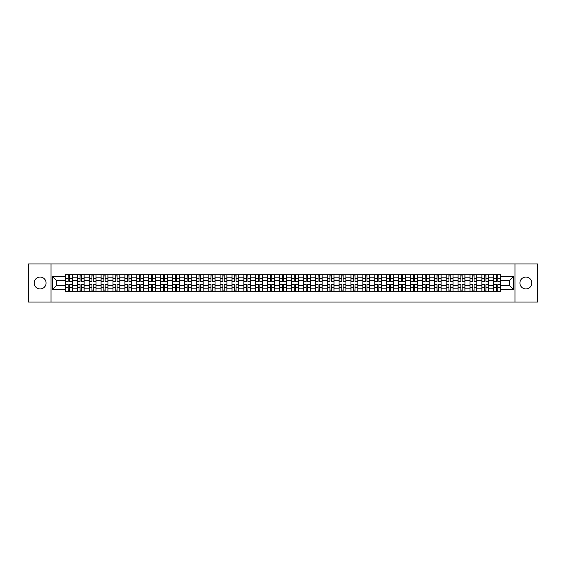<?xml version="1.0" encoding="UTF-8"?>
<svg xmlns="http://www.w3.org/2000/svg" width="566" height="566" viewBox="0 0 566 566"><rect width="100%" height="100%" fill="white"/><g stroke="black" fill="none" stroke-linecap="round" stroke-linejoin="round"><path stroke-width="0.85" d="M525.878 277.05A5.95 5.95 0 0 0 519.928 283A5.95 5.95 0 0 0 525.878 288.95A5.95 5.95 0 0 0 531.828 283A5.95 5.95 0 0 0 525.878 277.05M40.122 277.05A5.95 5.95 0 0 0 34.172 283A5.95 5.95 0 0 0 40.122 288.95A5.95 5.95 0 0 0 46.072 283A5.95 5.95 0 0 0 40.122 277.05M514.968 302.067L537.7 302.067L537.7 263.933L28.3 263.933L28.3 302.067L514.968 302.067L514.968 263.933M77.273 291.2L77.273 277.128L72.236 277.128L72.236 291.2M72.236 277.128L72.236 274.8M77.273 277.128L77.273 274.8M84.136 274.8L84.136 291.2M89.173 291.2L89.173 274.8M96.036 274.8L96.036 291.2M101.073 291.2L101.073 274.8M107.936 274.8L107.936 291.2M112.974 291.2L112.974 274.8M119.836 274.8L119.836 291.2M124.874 291.2L124.874 274.8M131.737 274.8L131.737 291.2M136.774 291.2L136.774 274.8M143.637 274.8L143.637 291.2M148.667 291.2L148.667 274.8M155.537 274.8L155.537 291.2M160.567 291.2L160.567 274.8M167.437 274.8L167.437 291.2M172.467 291.2L172.467 274.8M179.337 274.8L179.337 291.2M184.367 291.2L184.367 274.8M191.237 274.8L191.237 291.2M196.268 291.2L196.268 274.8M203.137 274.8L203.137 291.2M208.168 291.2L208.168 274.8M215.038 274.8L215.038 291.2M220.068 291.2L220.068 274.8M226.931 274.8L226.931 291.2M231.968 291.2L231.968 274.8M238.831 274.8L238.831 291.2M243.868 291.2L243.868 274.8M250.731 274.8L250.731 291.2M255.768 291.2L255.768 274.8M262.631 274.8L262.631 291.2M267.668 291.2L267.668 274.8M274.531 274.8L274.531 291.2M279.569 291.2L279.569 274.8M286.431 274.8L286.431 291.2M291.469 291.2L291.469 274.8M298.332 274.8L298.332 291.2M303.369 291.2L303.369 274.8M310.232 274.8L310.232 291.2M315.269 291.2L315.269 274.8M322.132 274.8L322.132 291.2M327.169 291.2L327.169 274.8M334.032 274.8L334.032 291.2M339.069 291.2L339.069 274.8M345.932 274.8L345.932 291.2M350.962 291.2L350.962 274.8M357.832 274.8L357.832 291.2M362.863 291.2L362.863 274.8M369.732 274.8L369.732 291.2M374.763 291.2L374.763 274.8M381.633 274.8L381.633 291.2M386.663 291.2L386.663 274.8M393.533 274.8L393.533 291.2M398.563 291.2L398.563 274.8M405.433 274.8L405.433 291.2M410.463 291.2L410.463 274.8M417.333 274.8L417.333 291.2M422.363 291.2L422.363 274.8M429.226 274.8L429.226 291.2M434.263 291.2L434.263 274.8M441.126 274.8L441.126 291.2M446.164 291.2L446.164 274.8M453.026 274.8L453.026 291.2M458.064 291.2L458.064 274.8M464.927 274.8L464.927 291.2M469.964 291.2L469.964 274.8M476.827 274.8L476.827 291.2M481.864 291.2L481.864 274.8M488.727 274.8L488.727 291.2M493.764 291.2L493.764 274.8M493.764 285.363L488.727 285.363M481.864 285.363L476.827 285.363M469.964 285.363L464.927 285.363M458.064 285.363L453.026 285.363M446.164 285.363L441.126 285.363M434.263 285.363L429.226 285.363M422.363 285.363L417.333 285.363M410.463 285.363L405.433 285.363M398.563 285.363L393.533 285.363M386.663 285.363L381.633 285.363M374.763 285.363L369.732 285.363M362.863 285.363L357.832 285.363M350.962 285.363L345.932 285.363M339.069 285.363L334.032 285.363M327.169 285.363L322.132 285.363M315.269 285.363L310.232 285.363M303.369 285.363L298.332 285.363M291.469 285.363L286.431 285.363M279.569 285.363L274.531 285.363M267.668 285.363L262.631 285.363M255.768 285.363L250.731 285.363M243.868 285.363L238.831 285.363M231.968 285.363L226.931 285.363M220.068 285.363L215.038 285.363M208.168 285.363L203.137 285.363M196.268 285.363L191.237 285.363M184.367 285.363L179.337 285.363M172.467 285.363L167.437 285.363M160.567 285.363L155.537 285.363M148.667 285.363L143.637 285.363M136.774 285.363L131.737 285.363M124.874 285.363L119.836 285.363M112.974 285.363L107.936 285.363M101.073 285.363L96.036 285.363M89.173 285.363L84.136 285.363M77.273 285.363L72.236 285.363M493.764 280.637L488.727 280.637M481.864 280.637L476.827 280.637M469.964 280.637L464.927 280.637M458.064 280.637L453.026 280.637M446.164 280.637L441.126 280.637M434.263 280.637L429.226 280.637M422.363 280.637L417.333 280.637M410.463 280.637L405.433 280.637M398.563 280.637L393.533 280.637M386.663 280.637L381.633 280.637M374.763 280.637L369.732 280.637M362.863 280.637L357.832 280.637M350.962 280.637L345.932 280.637M339.069 280.637L334.032 280.637M327.169 280.637L322.132 280.637M315.269 280.637L310.232 280.637M303.369 280.637L298.332 280.637M291.469 280.637L286.431 280.637M279.569 280.637L274.531 280.637M267.668 280.637L262.631 280.637M255.768 280.637L250.731 280.637M243.868 280.637L238.831 280.637M231.968 280.637L226.931 280.637M220.068 280.637L215.038 280.637M208.168 280.637L203.137 280.637M196.268 280.637L191.237 280.637M184.367 280.637L179.337 280.637M172.467 280.637L167.437 280.637M160.567 280.637L155.537 280.637M148.667 280.637L143.637 280.637M136.774 280.637L131.737 280.637M124.874 280.637L119.836 280.637M112.974 280.637L107.936 280.637M101.073 280.637L96.036 280.637M89.173 280.637L84.136 280.637M77.273 280.637L72.236 280.637M56.6 285.363L65.373 285.363L65.373 280.637L56.6 280.637L56.6 285.363L52.56 289.41L52.56 276.59L65.373 276.59L65.373 280.637M500.627 280.637L500.627 285.363L509.4 285.363L509.4 280.637L500.627 280.637L500.627 274.8L65.373 274.8L65.373 276.59M500.627 276.59L513.44 276.59L513.44 289.41L500.627 289.41L500.627 285.363M65.373 285.363L65.373 291.2L500.627 291.2L500.627 289.41M65.373 289.41L52.56 289.41M51.032 302.067L51.032 263.933M69.455 290.054L68.153 290.054M68.153 275.946L69.455 275.946M81.355 290.054L80.054 290.054M80.054 275.946L81.355 275.946M93.256 290.054L91.954 290.054M91.954 275.946L93.256 275.946M105.156 290.054L103.854 290.054M103.854 275.946L105.156 275.946M117.049 290.054L115.754 290.054M115.754 275.946L117.049 275.946M128.949 290.054L127.654 290.054M127.654 275.946L128.949 275.946M140.849 290.054L139.554 290.054M139.554 275.946L140.849 275.946M152.749 290.054L151.455 290.054M151.455 275.946L152.749 275.946M164.649 290.054L163.355 290.054M163.355 275.946L164.649 275.946M176.55 290.054L175.255 290.054M175.255 275.946L176.55 275.946M188.45 290.054L187.155 290.054M187.155 275.946L188.45 275.946M200.35 290.054L199.055 290.054M199.055 275.946L200.35 275.946M212.25 290.054L210.955 290.054M210.955 275.946L212.25 275.946M224.15 290.054L222.855 290.054M222.855 275.946L224.15 275.946M236.05 290.054L234.756 290.054M234.756 275.946L236.05 275.946M247.95 290.054L246.656 290.054M246.656 275.946L247.95 275.946M259.851 290.054L258.549 290.054M258.549 275.946L259.851 275.946M271.751 290.054L270.449 290.054M270.449 275.946L271.751 275.946M283.651 290.054L282.349 290.054M282.349 275.946L283.651 275.946M295.551 290.054L294.249 290.054M294.249 275.946L295.551 275.946M307.451 290.054L306.149 290.054M306.149 275.946L307.451 275.946M319.344 290.054L318.05 290.054M318.05 275.946L319.344 275.946M331.244 290.054L329.95 290.054M329.95 275.946L331.244 275.946M343.145 290.054L341.85 290.054M341.85 275.946L343.145 275.946M355.045 290.054L353.75 290.054M353.75 275.946L355.045 275.946M366.945 290.054L365.65 290.054M365.65 275.946L366.945 275.946M378.845 290.054L377.55 290.054M377.55 275.946L378.845 275.946M390.745 290.054L389.45 290.054M389.45 275.946L390.745 275.946M402.645 290.054L401.351 290.054M401.351 275.946L402.645 275.946M414.545 290.054L413.251 290.054M413.251 275.946L414.545 275.946M426.446 290.054L425.151 290.054M425.151 275.946L426.446 275.946M438.346 290.054L437.051 290.054M437.051 275.946L438.346 275.946M450.246 290.054L448.951 290.054M448.951 275.946L450.246 275.946M462.146 290.054L460.844 290.054M460.844 275.946L462.146 275.946M474.046 290.054L472.744 290.054M472.744 275.946L474.046 275.946M485.946 290.054L484.645 290.054M484.645 275.946L485.946 275.946M497.847 290.054L496.545 290.054M496.545 275.946L497.847 275.946M52.56 276.59L56.6 280.637M509.4 285.363L513.44 289.41M509.4 280.637L513.44 276.59M69.455 281.359L69.455 274.878L72.2 274.878L72.2 281.359L69.455 281.359M68.153 275.868L69.455 275.868M69.455 274.878L65.408 274.878L65.408 281.359L68.153 281.359L68.153 274.878L67.05 274.878M68.153 284.641L68.153 291.122L65.408 291.122L65.408 284.641L68.153 284.641M69.455 290.132L68.153 290.132M68.153 291.122L72.2 291.122L72.2 284.641L69.455 284.641L69.455 291.122L70.559 291.122M81.355 281.359L81.355 274.878L84.101 274.878L84.101 281.359L81.355 281.359M80.054 275.868L81.355 275.868M81.355 274.878L77.309 274.878L77.309 281.359L80.054 281.359L80.054 274.878L78.95 274.878M93.256 281.359L93.256 274.878L96.001 274.878L96.001 281.359L93.256 281.359M91.954 275.868L93.256 275.868M93.256 274.878L89.209 274.878L89.209 281.359L91.954 281.359L91.954 274.878L90.85 274.878M80.054 284.641L80.054 291.122L77.309 291.122L77.309 284.641L80.054 284.641M81.355 290.132L80.054 290.132M80.054 291.122L84.101 291.122L84.101 284.641L81.355 284.641L81.355 291.122L82.459 291.122M91.954 284.641L91.954 291.122L89.209 291.122L89.209 284.641L91.954 284.641M93.256 290.132L91.954 290.132M91.954 291.122L96.001 291.122L96.001 284.641L93.256 284.641L93.256 291.122L94.359 291.122M105.156 281.359L105.156 274.878L107.901 274.878L107.901 281.359L105.156 281.359M103.854 275.868L105.156 275.868M105.156 274.878L101.109 274.878L101.109 281.359L103.854 281.359L103.854 274.878L102.75 274.878M117.049 281.359L117.049 274.878L119.801 274.878L119.801 281.359L117.049 281.359M115.754 275.868L117.049 275.868M117.049 274.878L113.009 274.878L113.009 281.359L115.754 281.359L115.754 274.878L114.65 274.878M128.949 281.359L128.949 274.878L131.701 274.878L131.701 281.359L128.949 281.359M127.654 275.868L128.949 275.868M128.949 274.878L124.909 274.878L124.909 281.359L127.654 281.359L127.654 274.878L126.551 274.878M103.854 284.641L103.854 291.122L101.109 291.122L101.109 284.641L103.854 284.641M105.156 290.132L103.854 290.132M103.854 291.122L107.901 291.122L107.901 284.641L105.156 284.641L105.156 291.122L106.259 291.122M115.754 284.641L115.754 291.122L113.009 291.122L113.009 284.641L115.754 284.641M117.049 290.132L115.754 290.132M115.754 291.122L119.801 291.122L119.801 284.641L117.049 284.641L117.049 291.122L118.16 291.122M127.654 284.641L127.654 291.122L124.909 291.122L124.909 284.641L127.654 284.641M128.949 290.132L127.654 290.132M127.654 291.122L131.701 291.122L131.701 284.641L128.949 284.641L128.949 291.122L130.06 291.122M139.554 284.641L139.554 291.122L136.809 291.122L136.809 284.641L139.554 284.641M140.849 290.132L139.554 290.132M139.554 291.122L143.594 291.122L143.594 284.641L140.849 284.641L140.849 291.122L141.96 291.122M151.455 284.641L151.455 291.122L148.709 291.122L148.709 284.641L151.455 284.641M152.749 290.132L151.455 290.132M151.455 291.122L155.494 291.122L155.494 284.641L152.749 284.641L152.749 291.122L153.86 291.122M163.355 284.641L163.355 291.122L160.61 291.122L160.61 284.641L163.355 284.641M164.649 290.132L163.355 290.132M163.355 291.122L167.394 291.122L167.394 284.641L164.649 284.641L164.649 291.122L165.76 291.122M175.255 284.641L175.255 291.122L172.51 291.122L172.51 284.641L175.255 284.641M176.55 290.132L175.255 290.132M175.255 291.122L179.295 291.122L179.295 284.641L176.55 284.641L176.55 291.122L177.66 291.122M187.155 284.641L187.155 291.122L184.41 291.122L184.41 284.641L187.155 284.641M188.45 290.132L187.155 290.132M187.155 291.122L191.195 291.122L191.195 284.641L188.45 284.641L188.45 291.122L189.553 291.122M199.055 284.641L199.055 291.122L196.31 291.122L196.31 284.641L199.055 284.641M200.35 290.132L199.055 290.132M199.055 291.122L203.095 291.122L203.095 284.641L200.35 284.641L200.35 291.122L201.454 291.122M210.955 284.641L210.955 291.122L208.21 291.122L208.21 284.641L210.955 284.641M212.25 290.132L210.955 290.132M210.955 291.122L214.995 291.122L214.995 284.641L212.25 284.641L212.25 291.122L213.354 291.122M222.855 284.641L222.855 291.122L220.11 291.122L220.11 284.641L222.855 284.641M224.15 290.132L222.855 290.132M222.855 291.122L226.895 291.122L226.895 284.641L224.15 284.641L224.15 291.122L225.254 291.122M234.756 284.641L234.756 291.122L232.003 291.122L232.003 284.641L234.756 284.641M236.05 290.132L234.756 290.132M234.756 291.122L238.795 291.122L238.795 284.641L236.05 284.641L236.05 291.122L237.154 291.122M246.656 284.641L246.656 291.122L243.904 291.122L243.904 284.641L246.656 284.641M247.95 290.132L246.656 290.132M246.656 291.122L250.696 291.122L250.696 284.641L247.95 284.641L247.95 291.122L249.054 291.122M258.549 284.641L258.549 291.122L255.804 291.122L255.804 284.641L258.549 284.641M259.851 290.132L258.549 290.132M258.549 291.122L262.596 291.122L262.596 284.641L259.851 284.641L259.851 291.122L260.954 291.122M270.449 284.641L270.449 291.122L267.704 291.122L267.704 284.641L270.449 284.641M271.751 290.132L270.449 290.132M270.449 291.122L274.496 291.122L274.496 284.641L271.751 284.641L271.751 291.122L272.854 291.122M282.349 284.641L282.349 291.122L279.604 291.122L279.604 284.641L282.349 284.641M283.651 290.132L282.349 290.132M282.349 291.122L286.396 291.122L286.396 284.641L283.651 284.641L283.651 291.122L284.755 291.122M294.249 284.641L294.249 291.122L291.504 291.122L291.504 284.641L294.249 284.641M295.551 290.132L294.249 290.132M294.249 291.122L298.296 291.122L298.296 284.641L295.551 284.641L295.551 291.122L296.655 291.122M306.149 284.641L306.149 291.122L303.404 291.122L303.404 284.641L306.149 284.641M307.451 290.132L306.149 290.132M306.149 291.122L310.196 291.122L310.196 284.641L307.451 284.641L307.451 291.122L308.555 291.122M318.05 284.641L318.05 291.122L315.304 291.122L315.304 284.641L318.05 284.641M319.344 290.132L318.05 290.132M318.05 291.122L322.096 291.122L322.096 284.641L319.344 284.641L319.344 291.122L320.455 291.122M140.849 281.359L140.849 274.878L143.594 274.878L143.594 281.359L140.849 281.359M139.554 275.868L140.849 275.868M140.849 274.878L136.809 274.878L136.809 281.359L139.554 281.359L139.554 274.878L138.451 274.878M152.749 281.359L152.749 274.878L155.494 274.878L155.494 281.359L152.749 281.359M151.455 275.868L152.749 275.868M152.749 274.878L148.709 274.878L148.709 281.359L151.455 281.359L151.455 274.878L150.351 274.878M164.649 281.359L164.649 274.878L167.394 274.878L167.394 281.359L164.649 281.359M163.355 275.868L164.649 275.868M164.649 274.878L160.61 274.878L160.61 281.359L163.355 281.359L163.355 274.878L162.251 274.878M176.55 281.359L176.55 274.878L179.295 274.878L179.295 281.359L176.55 281.359M175.255 275.868L176.55 275.868M176.55 274.878L172.51 274.878L172.51 281.359L175.255 281.359L175.255 274.878L174.151 274.878M188.45 281.359L188.45 274.878L191.195 274.878L191.195 281.359L188.45 281.359M187.155 275.868L188.45 275.868M188.45 274.878L184.41 274.878L184.41 281.359L187.155 281.359L187.155 274.878L186.044 274.878M200.35 281.359L200.35 274.878L203.095 274.878L203.095 281.359L200.35 281.359M199.055 275.868L200.35 275.868M200.35 274.878L196.31 274.878L196.31 281.359L199.055 281.359L199.055 274.878L197.944 274.878M212.25 281.359L212.25 274.878L214.995 274.878L214.995 281.359L212.25 281.359M210.955 275.868L212.25 275.868M212.25 274.878L208.21 274.878L208.21 281.359L210.955 281.359L210.955 274.878L209.845 274.878M224.15 281.359L224.15 274.878L226.895 274.878L226.895 281.359L224.15 281.359M222.855 275.868L224.15 275.868M224.15 274.878L220.11 274.878L220.11 281.359L222.855 281.359L222.855 274.878L221.745 274.878M236.05 281.359L236.05 274.878L238.795 274.878L238.795 281.359L236.05 281.359M234.756 275.868L236.05 275.868M236.05 274.878L232.003 274.878L232.003 281.359L234.756 281.359L234.756 274.878L233.645 274.878M247.95 281.359L247.95 274.878L250.696 274.878L250.696 281.359L247.95 281.359M246.656 275.868L247.95 275.868M247.95 274.878L243.904 274.878L243.904 281.359L246.656 281.359L246.656 274.878L245.545 274.878M259.851 281.359L259.851 274.878L262.596 274.878L262.596 281.359L259.851 281.359M258.549 275.868L259.851 275.868M259.851 274.878L255.804 274.878L255.804 281.359L258.549 281.359L258.549 274.878L257.445 274.878M271.751 281.359L271.751 274.878L274.496 274.878L274.496 281.359L271.751 281.359M270.449 275.868L271.751 275.868M271.751 274.878L267.704 274.878L267.704 281.359L270.449 281.359L270.449 274.878L269.345 274.878M283.651 281.359L283.651 274.878L286.396 274.878L286.396 281.359L283.651 281.359M282.349 275.868L283.651 275.868M283.651 274.878L279.604 274.878L279.604 281.359L282.349 281.359L282.349 274.878L281.245 274.878M295.551 281.359L295.551 274.878L298.296 274.878L298.296 281.359L295.551 281.359M294.249 275.868L295.551 275.868M295.551 274.878L291.504 274.878L291.504 281.359L294.249 281.359L294.249 274.878L293.146 274.878M307.451 281.359L307.451 274.878L310.196 274.878L310.196 281.359L307.451 281.359M306.149 275.868L307.451 275.868M307.451 274.878L303.404 274.878L303.404 281.359L306.149 281.359L306.149 274.878L305.046 274.878M319.344 281.359L319.344 274.878L322.096 274.878L322.096 281.359L319.344 281.359M318.05 275.868L319.344 275.868M319.344 274.878L315.304 274.878L315.304 281.359L318.05 281.359L318.05 274.878L316.946 274.878M331.244 281.359L331.244 274.878L333.997 274.878L333.997 281.359L331.244 281.359M329.95 275.868L331.244 275.868M331.244 274.878L327.205 274.878L327.205 281.359L329.95 281.359L329.95 274.878L328.846 274.878M343.145 281.359L343.145 274.878L345.89 274.878L345.89 281.359L343.145 281.359M341.85 275.868L343.145 275.868M343.145 274.878L339.105 274.878L339.105 281.359L341.85 281.359L341.85 274.878L340.746 274.878M355.045 281.359L355.045 274.878L357.79 274.878L357.79 281.359L355.045 281.359M353.75 275.868L355.045 275.868M355.045 274.878L351.005 274.878L351.005 281.359L353.75 281.359L353.75 274.878L352.646 274.878M366.945 281.359L366.945 274.878L369.69 274.878L369.69 281.359L366.945 281.359M365.65 275.868L366.945 275.868M366.945 274.878L362.905 274.878L362.905 281.359L365.65 281.359L365.65 274.878L364.546 274.878M329.95 284.641L329.95 291.122L327.205 291.122L327.205 284.641L329.95 284.641M331.244 290.132L329.95 290.132M329.95 291.122L333.997 291.122L333.997 284.641L331.244 284.641L331.244 291.122L332.355 291.122M341.85 284.641L341.85 291.122L339.105 291.122L339.105 284.641L341.85 284.641M343.145 290.132L341.85 290.132M341.85 291.122L345.89 291.122L345.89 284.641L343.145 284.641L343.145 291.122L344.255 291.122M353.75 284.641L353.75 291.122L351.005 291.122L351.005 284.641L353.75 284.641M355.045 290.132L353.75 290.132M353.75 291.122L357.79 291.122L357.79 284.641L355.045 284.641L355.045 291.122L356.156 291.122M365.65 284.641L365.65 291.122L362.905 291.122L362.905 284.641L365.65 284.641M366.945 290.132L365.65 290.132M365.65 291.122L369.69 291.122L369.69 284.641L366.945 284.641L366.945 291.122L368.056 291.122M378.845 281.359L378.845 274.878L381.59 274.878L381.59 281.359L378.845 281.359M377.55 275.868L378.845 275.868M378.845 274.878L374.805 274.878L374.805 281.359L377.55 281.359L377.55 274.878L376.447 274.878M377.55 284.641L377.55 291.122L374.805 291.122L374.805 284.641L377.55 284.641M378.845 290.132L377.55 290.132M377.55 291.122L381.59 291.122L381.59 284.641L378.845 284.641L378.845 291.122L379.956 291.122M390.745 281.359L390.745 274.878L393.49 274.878L393.49 281.359L390.745 281.359M389.45 275.868L390.745 275.868M390.745 274.878L386.705 274.878L386.705 281.359L389.45 281.359L389.45 274.878L388.34 274.878M389.45 284.641L389.45 291.122L386.705 291.122L386.705 284.641L389.45 284.641M390.745 290.132L389.45 290.132M389.45 291.122L393.49 291.122L393.49 284.641L390.745 284.641L390.745 291.122L391.849 291.122M402.645 281.359L402.645 274.878L405.39 274.878L405.39 281.359L402.645 281.359M401.351 275.868L402.645 275.868M402.645 274.878L398.606 274.878L398.606 281.359L401.351 281.359L401.351 274.878L400.24 274.878M401.351 284.641L401.351 291.122L398.606 291.122L398.606 284.641L401.351 284.641M402.645 290.132L401.351 290.132M401.351 291.122L405.39 291.122L405.39 284.641L402.645 284.641L402.645 291.122L403.749 291.122M414.545 281.359L414.545 274.878L417.291 274.878L417.291 281.359L414.545 281.359M413.251 275.868L414.545 275.868M414.545 274.878L410.506 274.878L410.506 281.359L413.251 281.359L413.251 274.878L412.14 274.878M413.251 284.641L413.251 291.122L410.506 291.122L410.506 284.641L413.251 284.641M414.545 290.132L413.251 290.132M413.251 291.122L417.291 291.122L417.291 284.641L414.545 284.641L414.545 291.122L415.649 291.122M426.446 281.359L426.446 274.878L429.191 274.878L429.191 281.359L426.446 281.359M425.151 275.868L426.446 275.868M426.446 274.878L422.406 274.878L422.406 281.359L425.151 281.359L425.151 274.878L424.04 274.878M425.151 284.641L425.151 291.122L422.406 291.122L422.406 284.641L425.151 284.641M426.446 290.132L425.151 290.132M425.151 291.122L429.191 291.122L429.191 284.641L426.446 284.641L426.446 291.122L427.549 291.122M438.346 281.359L438.346 274.878L441.091 274.878L441.091 281.359L438.346 281.359M437.051 275.868L438.346 275.868M438.346 274.878L434.299 274.878L434.299 281.359L437.051 281.359L437.051 274.878L435.94 274.878M437.051 284.641L437.051 291.122L434.299 291.122L434.299 284.641L437.051 284.641M438.346 290.132L437.051 290.132M437.051 291.122L441.091 291.122L441.091 284.641L438.346 284.641L438.346 291.122L439.449 291.122M450.246 281.359L450.246 274.878L452.991 274.878L452.991 281.359L450.246 281.359M448.951 275.868L450.246 275.868M450.246 274.878L446.199 274.878L446.199 281.359L448.951 281.359L448.951 274.878L447.84 274.878M448.951 284.641L448.951 291.122L446.199 291.122L446.199 284.641L448.951 284.641M450.246 290.132L448.951 290.132M448.951 291.122L452.991 291.122L452.991 284.641L450.246 284.641L450.246 291.122L451.35 291.122M462.146 281.359L462.146 274.878L464.891 274.878L464.891 281.359L462.146 281.359M460.844 275.868L462.146 275.868M462.146 274.878L458.099 274.878L458.099 281.359L460.844 281.359L460.844 274.878L459.741 274.878M460.844 284.641L460.844 291.122L458.099 291.122L458.099 284.641L460.844 284.641M462.146 290.132L460.844 290.132M460.844 291.122L464.891 291.122L464.891 284.641L462.146 284.641L462.146 291.122L463.25 291.122M474.046 281.359L474.046 274.878L476.791 274.878L476.791 281.359L474.046 281.359M472.744 275.868L474.046 275.868M474.046 274.878L469.999 274.878L469.999 281.359L472.744 281.359L472.744 274.878L471.641 274.878M472.744 284.641L472.744 291.122L469.999 291.122L469.999 284.641L472.744 284.641M474.046 290.132L472.744 290.132M472.744 291.122L476.791 291.122L476.791 284.641L474.046 284.641L474.046 291.122L475.15 291.122M485.946 281.359L485.946 274.878L488.691 274.878L488.691 281.359L485.946 281.359M484.645 275.868L485.946 275.868M485.946 274.878L481.899 274.878L481.899 281.359L484.645 281.359L484.645 274.878L483.541 274.878M484.645 284.641L484.645 291.122L481.899 291.122L481.899 284.641L484.645 284.641M485.946 290.132L484.645 290.132M484.645 291.122L488.691 291.122L488.691 284.641L485.946 284.641L485.946 291.122L487.05 291.122M497.847 281.359L497.847 274.878L500.592 274.878L500.592 281.359L497.847 281.359M496.545 275.868L497.847 275.868M497.847 274.878L493.8 274.878L493.8 281.359L496.545 281.359L496.545 274.878L495.441 274.878M496.545 284.641L496.545 291.122L493.8 291.122L493.8 284.641L496.545 284.641M497.847 290.132L496.545 290.132M496.545 291.122L500.592 291.122L500.592 284.641L497.847 284.641L497.847 291.122L498.95 291.122M481.864 277.128L476.827 277.128M469.964 277.128L464.927 277.128M458.064 277.128L453.026 277.128M446.164 277.128L441.126 277.128M434.263 277.128L429.226 277.128M422.363 277.128L417.333 277.128M410.463 277.128L405.433 277.128M398.563 277.128L393.533 277.128M386.663 277.128L381.633 277.128M374.763 277.128L369.732 277.128M362.863 277.128L357.832 277.128M350.962 277.128L345.932 277.128M339.069 277.128L334.032 277.128M327.169 277.128L322.132 277.128M315.269 277.128L310.232 277.128M303.369 277.128L298.332 277.128M291.469 277.128L286.431 277.128M279.569 277.128L274.531 277.128M267.668 277.128L262.631 277.128M255.768 277.128L250.731 277.128M243.868 277.128L238.831 277.128M231.968 277.128L226.931 277.128M220.068 277.128L215.038 277.128M208.168 277.128L203.137 277.128M196.268 277.128L191.237 277.128M184.367 277.128L179.337 277.128M172.467 277.128L167.437 277.128M160.567 277.128L155.537 277.128M148.667 277.128L143.637 277.128M136.774 277.128L131.737 277.128M124.874 277.128L119.836 277.128M112.974 277.128L107.936 277.128M101.073 277.128L96.036 277.128M89.173 277.128L84.136 277.128M493.764 277.128L488.727 277.128M481.864 288.872L476.827 288.872M469.964 288.872L464.927 288.872M458.064 288.872L453.026 288.872M446.164 288.872L441.126 288.872M434.263 288.872L429.226 288.872M422.363 288.872L417.333 288.872M410.463 288.872L405.433 288.872M398.563 288.872L393.533 288.872M386.663 288.872L381.633 288.872M374.763 288.872L369.732 288.872M362.863 288.872L357.832 288.872M350.962 288.872L345.932 288.872M339.069 288.872L334.032 288.872M327.169 288.872L322.132 288.872M315.269 288.872L310.232 288.872M303.369 288.872L298.332 288.872M291.469 288.872L286.431 288.872M279.569 288.872L274.531 288.872M267.668 288.872L262.631 288.872M255.768 288.872L250.731 288.872M243.868 288.872L238.831 288.872M231.968 288.872L226.931 288.872M220.068 288.872L215.038 288.872M208.168 288.872L203.137 288.872M196.268 288.872L191.237 288.872M184.367 288.872L179.337 288.872M172.467 288.872L167.437 288.872M160.567 288.872L155.537 288.872M148.667 288.872L143.637 288.872M136.774 288.872L131.737 288.872M124.874 288.872L119.836 288.872M112.974 288.872L107.936 288.872M101.073 288.872L96.036 288.872M89.173 288.872L84.136 288.872M77.273 288.872L72.236 288.872M493.764 288.872L488.727 288.872M69.455 281.196L72.2 281.196M69.455 278.621L72.2 278.621M65.408 281.196L68.153 281.196M65.408 278.621L68.153 278.621M68.153 284.804L65.408 284.804M68.153 287.379L65.408 287.379M72.2 284.804L69.455 284.804M72.2 287.379L69.455 287.379M81.355 281.196L84.101 281.196M81.355 278.621L84.101 278.621M77.309 281.196L80.054 281.196M77.309 278.621L80.054 278.621M93.256 281.196L96.001 281.196M93.256 278.621L96.001 278.621M89.209 281.196L91.954 281.196M89.209 278.621L91.954 278.621M80.054 284.804L77.309 284.804M80.054 287.379L77.309 287.379M84.101 284.804L81.355 284.804M84.101 287.379L81.355 287.379M91.954 284.804L89.209 284.804M91.954 287.379L89.209 287.379M96.001 284.804L93.256 284.804M96.001 287.379L93.256 287.379M105.156 281.196L107.901 281.196M105.156 278.621L107.901 278.621M101.109 281.196L103.854 281.196M101.109 278.621L103.854 278.621M117.049 281.196L119.801 281.196M117.049 278.621L119.801 278.621M113.009 281.196L115.754 281.196M113.009 278.621L115.754 278.621M128.949 281.196L131.701 281.196M128.949 278.621L131.701 278.621M124.909 281.196L127.654 281.196M124.909 278.621L127.654 278.621M103.854 284.804L101.109 284.804M103.854 287.379L101.109 287.379M107.901 284.804L105.156 284.804M107.901 287.379L105.156 287.379M115.754 284.804L113.009 284.804M115.754 287.379L113.009 287.379M119.801 284.804L117.049 284.804M119.801 287.379L117.049 287.379M127.654 284.804L124.909 284.804M127.654 287.379L124.909 287.379M131.701 284.804L128.949 284.804M131.701 287.379L128.949 287.379M139.554 284.804L136.809 284.804M139.554 287.379L136.809 287.379M143.594 284.804L140.849 284.804M143.594 287.379L140.849 287.379M151.455 284.804L148.709 284.804M151.455 287.379L148.709 287.379M155.494 284.804L152.749 284.804M155.494 287.379L152.749 287.379M163.355 284.804L160.61 284.804M163.355 287.379L160.61 287.379M167.394 284.804L164.649 284.804M167.394 287.379L164.649 287.379M175.255 284.804L172.51 284.804M175.255 287.379L172.51 287.379M179.295 284.804L176.55 284.804M179.295 287.379L176.55 287.379M187.155 284.804L184.41 284.804M187.155 287.379L184.41 287.379M191.195 284.804L188.45 284.804M191.195 287.379L188.45 287.379M199.055 284.804L196.31 284.804M199.055 287.379L196.31 287.379M203.095 284.804L200.35 284.804M203.095 287.379L200.35 287.379M210.955 284.804L208.21 284.804M210.955 287.379L208.21 287.379M214.995 284.804L212.25 284.804M214.995 287.379L212.25 287.379M222.855 284.804L220.11 284.804M222.855 287.379L220.11 287.379M226.895 284.804L224.15 284.804M226.895 287.379L224.15 287.379M234.756 284.804L232.003 284.804M234.756 287.379L232.003 287.379M238.795 284.804L236.05 284.804M238.795 287.379L236.05 287.379M246.656 284.804L243.904 284.804M246.656 287.379L243.904 287.379M250.696 284.804L247.95 284.804M250.696 287.379L247.95 287.379M258.549 284.804L255.804 284.804M258.549 287.379L255.804 287.379M262.596 284.804L259.851 284.804M262.596 287.379L259.851 287.379M270.449 284.804L267.704 284.804M270.449 287.379L267.704 287.379M274.496 284.804L271.751 284.804M274.496 287.379L271.751 287.379M282.349 284.804L279.604 284.804M282.349 287.379L279.604 287.379M286.396 284.804L283.651 284.804M286.396 287.379L283.651 287.379M294.249 284.804L291.504 284.804M294.249 287.379L291.504 287.379M298.296 284.804L295.551 284.804M298.296 287.379L295.551 287.379M306.149 284.804L303.404 284.804M306.149 287.379L303.404 287.379M310.196 284.804L307.451 284.804M310.196 287.379L307.451 287.379M318.05 284.804L315.304 284.804M318.05 287.379L315.304 287.379M322.096 284.804L319.344 284.804M322.096 287.379L319.344 287.379M140.849 281.196L143.594 281.196M140.849 278.621L143.594 278.621M136.809 281.196L139.554 281.196M136.809 278.621L139.554 278.621M152.749 281.196L155.494 281.196M152.749 278.621L155.494 278.621M148.709 281.196L151.455 281.196M148.709 278.621L151.455 278.621M164.649 281.196L167.394 281.196M164.649 278.621L167.394 278.621M160.61 281.196L163.355 281.196M160.61 278.621L163.355 278.621M176.55 281.196L179.295 281.196M176.55 278.621L179.295 278.621M172.51 281.196L175.255 281.196M172.51 278.621L175.255 278.621M188.45 281.196L191.195 281.196M188.45 278.621L191.195 278.621M184.41 281.196L187.155 281.196M184.41 278.621L187.155 278.621M200.35 281.196L203.095 281.196M200.35 278.621L203.095 278.621M196.31 281.196L199.055 281.196M196.31 278.621L199.055 278.621M212.25 281.196L214.995 281.196M212.25 278.621L214.995 278.621M208.21 281.196L210.955 281.196M208.21 278.621L210.955 278.621M224.15 281.196L226.895 281.196M224.15 278.621L226.895 278.621M220.11 281.196L222.855 281.196M220.11 278.621L222.855 278.621M236.05 281.196L238.795 281.196M236.05 278.621L238.795 278.621M232.003 281.196L234.756 281.196M232.003 278.621L234.756 278.621M247.95 281.196L250.696 281.196M247.95 278.621L250.696 278.621M243.904 281.196L246.656 281.196M243.904 278.621L246.656 278.621M259.851 281.196L262.596 281.196M259.851 278.621L262.596 278.621M255.804 281.196L258.549 281.196M255.804 278.621L258.549 278.621M271.751 281.196L274.496 281.196M271.751 278.621L274.496 278.621M267.704 281.196L270.449 281.196M267.704 278.621L270.449 278.621M283.651 281.196L286.396 281.196M283.651 278.621L286.396 278.621M279.604 281.196L282.349 281.196M279.604 278.621L282.349 278.621M295.551 281.196L298.296 281.196M295.551 278.621L298.296 278.621M291.504 281.196L294.249 281.196M291.504 278.621L294.249 278.621M307.451 281.196L310.196 281.196M307.451 278.621L310.196 278.621M303.404 281.196L306.149 281.196M303.404 278.621L306.149 278.621M319.344 281.196L322.096 281.196M319.344 278.621L322.096 278.621M315.304 281.196L318.05 281.196M315.304 278.621L318.05 278.621M331.244 281.196L333.997 281.196M331.244 278.621L333.997 278.621M327.205 281.196L329.95 281.196M327.205 278.621L329.95 278.621M343.145 281.196L345.89 281.196M343.145 278.621L345.89 278.621M339.105 281.196L341.85 281.196M339.105 278.621L341.85 278.621M355.045 281.196L357.79 281.196M355.045 278.621L357.79 278.621M351.005 281.196L353.75 281.196M351.005 278.621L353.75 278.621M366.945 281.196L369.69 281.196M366.945 278.621L369.69 278.621M362.905 281.196L365.65 281.196M362.905 278.621L365.65 278.621M329.95 284.804L327.205 284.804M329.95 287.379L327.205 287.379M333.997 284.804L331.244 284.804M333.997 287.379L331.244 287.379M341.85 284.804L339.105 284.804M341.85 287.379L339.105 287.379M345.89 284.804L343.145 284.804M345.89 287.379L343.145 287.379M353.75 284.804L351.005 284.804M353.75 287.379L351.005 287.379M357.79 284.804L355.045 284.804M357.79 287.379L355.045 287.379M365.65 284.804L362.905 284.804M365.65 287.379L362.905 287.379M369.69 284.804L366.945 284.804M369.69 287.379L366.945 287.379M378.845 281.196L381.59 281.196M378.845 278.621L381.59 278.621M374.805 281.196L377.55 281.196M374.805 278.621L377.55 278.621M377.55 284.804L374.805 284.804M377.55 287.379L374.805 287.379M381.59 284.804L378.845 284.804M381.59 287.379L378.845 287.379M390.745 281.196L393.49 281.196M390.745 278.621L393.49 278.621M386.705 281.196L389.45 281.196M386.705 278.621L389.45 278.621M389.45 284.804L386.705 284.804M389.45 287.379L386.705 287.379M393.49 284.804L390.745 284.804M393.49 287.379L390.745 287.379M402.645 281.196L405.39 281.196M402.645 278.621L405.39 278.621M398.606 281.196L401.351 281.196M398.606 278.621L401.351 278.621M401.351 284.804L398.606 284.804M401.351 287.379L398.606 287.379M405.39 284.804L402.645 284.804M405.39 287.379L402.645 287.379M414.545 281.196L417.291 281.196M414.545 278.621L417.291 278.621M410.506 281.196L413.251 281.196M410.506 278.621L413.251 278.621M413.251 284.804L410.506 284.804M413.251 287.379L410.506 287.379M417.291 284.804L414.545 284.804M417.291 287.379L414.545 287.379M426.446 281.196L429.191 281.196M426.446 278.621L429.191 278.621M422.406 281.196L425.151 281.196M422.406 278.621L425.151 278.621M425.151 284.804L422.406 284.804M425.151 287.379L422.406 287.379M429.191 284.804L426.446 284.804M429.191 287.379L426.446 287.379M438.346 281.196L441.091 281.196M438.346 278.621L441.091 278.621M434.299 281.196L437.051 281.196M434.299 278.621L437.051 278.621M437.051 284.804L434.299 284.804M437.051 287.379L434.299 287.379M441.091 284.804L438.346 284.804M441.091 287.379L438.346 287.379M450.246 281.196L452.991 281.196M450.246 278.621L452.991 278.621M446.199 281.196L448.951 281.196M446.199 278.621L448.951 278.621M448.951 284.804L446.199 284.804M448.951 287.379L446.199 287.379M452.991 284.804L450.246 284.804M452.991 287.379L450.246 287.379M462.146 281.196L464.891 281.196M462.146 278.621L464.891 278.621M458.099 281.196L460.844 281.196M458.099 278.621L460.844 278.621M460.844 284.804L458.099 284.804M460.844 287.379L458.099 287.379M464.891 284.804L462.146 284.804M464.891 287.379L462.146 287.379M474.046 281.196L476.791 281.196M474.046 278.621L476.791 278.621M469.999 281.196L472.744 281.196M469.999 278.621L472.744 278.621M472.744 284.804L469.999 284.804M472.744 287.379L469.999 287.379M476.791 284.804L474.046 284.804M476.791 287.379L474.046 287.379M485.946 281.196L488.691 281.196M485.946 278.621L488.691 278.621M481.899 281.196L484.645 281.196M481.899 278.621L484.645 278.621M484.645 284.804L481.899 284.804M484.645 287.379L481.899 287.379M488.691 284.804L485.946 284.804M488.691 287.379L485.946 287.379M497.847 281.196L500.592 281.196M497.847 278.621L500.592 278.621M493.8 281.196L496.545 281.196M493.8 278.621L496.545 278.621M496.545 284.804L493.8 284.804M496.545 287.379L493.8 287.379M500.592 284.804L497.847 284.804M500.592 287.379L497.847 287.379"/></g></svg>
